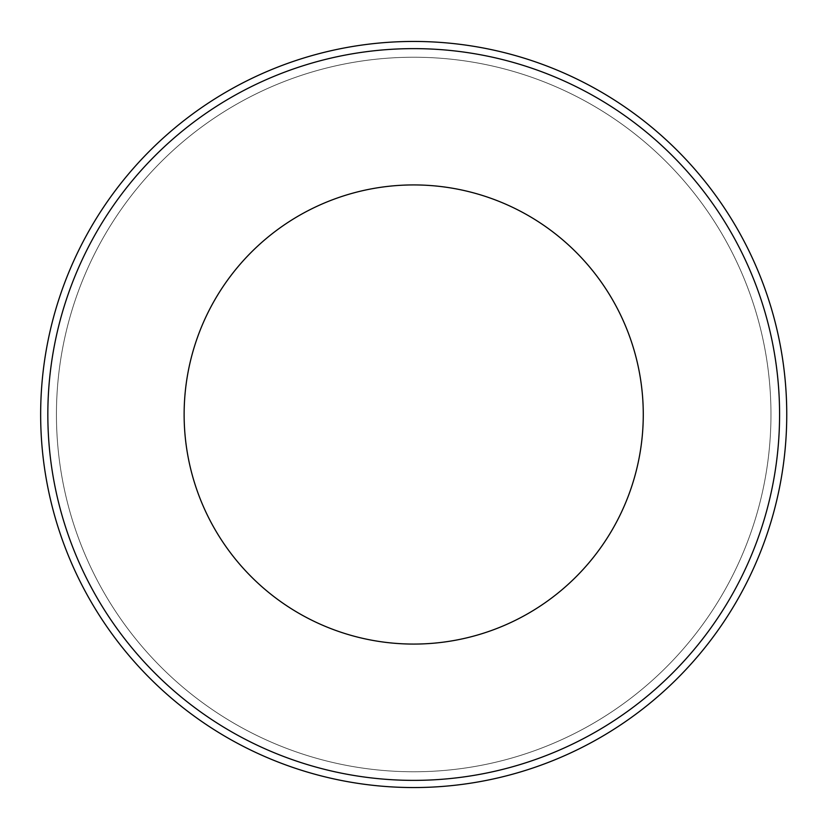 <?xml version="1.0" encoding="UTF-8"?>
<svg xmlns="http://www.w3.org/2000/svg" width="829" height="829" viewBox="0 0 829 829"><rect width="100%" height="100%" fill="white"/><g stroke="black" fill="none" stroke-linecap="round" stroke-linejoin="round"><path stroke-width="0.62" stroke-dasharray="4.14 3.11" d="M413.702 41.45A373.05 373.05 0 0 0 90.63 601.025A373.05 373.05 0 0 0 736.774 601.025A373.05 373.05 0 0 0 413.702 41.45A373.05 373.05 0 0 1 786.752 414.5A373.05 373.05 0 0 1 413.702 787.55A373.05 373.05 0 0 1 40.652 414.5A373.05 373.05 0 0 1 413.702 41.45A373.05 373.05 0 0 0 90.63 601.025A373.05 373.05 0 0 0 736.774 601.025A373.05 373.05 0 0 0 413.702 41.45A373.05 373.05 0 0 0 90.63 601.025A373.05 373.05 0 0 0 736.774 601.025A373.05 373.05 0 0 0 413.702 41.45A373.05 373.05 0 0 0 90.63 601.025A373.05 373.05 0 0 0 736.774 601.025A373.05 373.05 0 0 0 413.702 41.45M413.702 184.929A229.571 229.571 0 0 0 214.887 529.285A229.571 229.571 0 0 0 612.517 529.285A229.571 229.571 0 0 0 413.702 184.929M413.702 57.232A357.268 357.268 0 0 0 104.299 593.129A357.268 357.268 0 0 0 723.106 593.129A357.268 357.268 0 0 0 413.702 57.232A357.268 357.268 0 0 0 104.299 593.129A357.268 357.268 0 0 0 723.106 593.129A357.268 357.268 0 0 0 413.702 57.232A357.268 357.268 0 0 0 104.299 593.129A357.268 357.268 0 0 0 723.106 593.129A357.268 357.268 0 0 0 413.702 57.232A357.268 357.268 0 0 0 104.299 593.129A357.268 357.268 0 0 0 723.106 593.129A357.268 357.268 0 0 0 413.702 57.232M779.581 414.5A365.879 365.879 0 0 0 230.763 97.646A365.879 365.879 0 0 0 230.763 731.354A365.879 365.879 0 0 0 779.581 414.5"/><path stroke-width="1.24" d="M786.752 414.5A373.05 373.05 0 0 0 413.702 41.45A373.05 373.05 0 0 0 40.652 414.5A373.05 373.05 0 0 0 413.702 787.55A373.05 373.05 0 0 0 786.752 414.5M413.702 184.929A229.571 229.571 0 0 0 214.887 529.285A229.571 229.571 0 0 0 612.517 529.285A229.571 229.571 0 0 0 413.702 184.929M779.581 414.5A365.879 365.879 0 0 1 230.763 731.354A365.879 365.879 0 0 1 230.763 97.646A365.879 365.879 0 0 1 779.581 414.5"/></g></svg>
